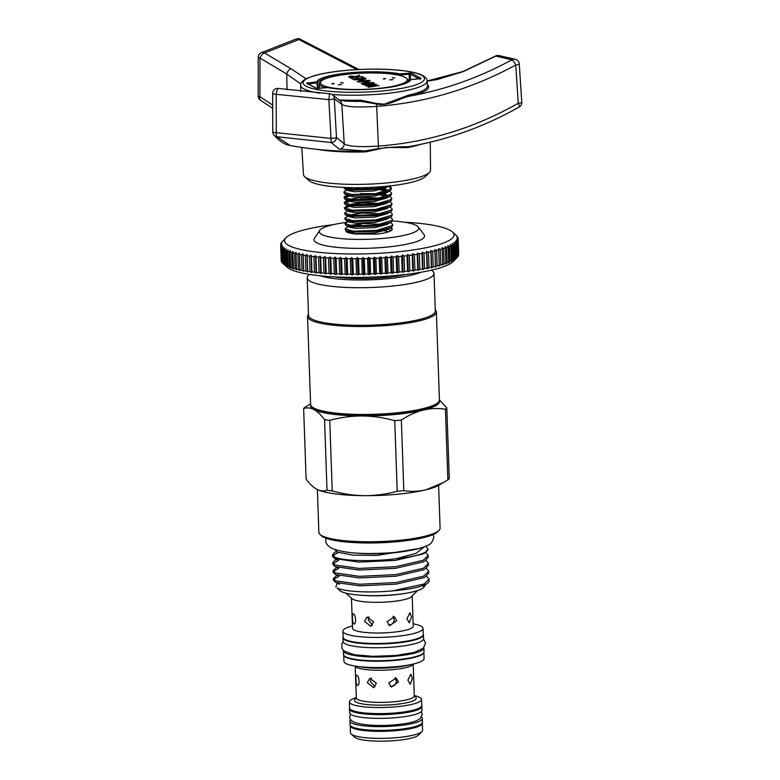 <?xml version="1.0" encoding="UTF-8"?>
<svg xmlns="http://www.w3.org/2000/svg" width="780" height="780" viewBox="0 0 780 780"><rect width="100%" height="100%" fill="white"/><g stroke="black" fill="none" stroke-linecap="round" stroke-linejoin="round"><path stroke-width="1.17" d="M421.678 705.812A36.212 6.786 178 0 1 421.873 706.466L422.009 710.209A36.212 6.786 178 0 1 397.225 717.532A36.212 6.786 178 0 1 349.625 712.735L349.498 709A36.212 6.786 178 0 1 349.645 708.328M421.873 706.466A36.212 6.786 178 0 1 397.098 713.798A36.212 6.786 178 0 1 349.498 709M421.493 717.132A36.212 6.786 178 0 1 422.292 718.477L422.428 722.212A36.212 6.786 178 0 1 397.644 729.534A36.212 6.786 178 0 1 350.044 724.737L349.918 721.003A36.212 6.786 178 0 1 350.62 719.599M422.292 718.477A36.212 6.786 178 0 1 397.517 725.8A36.212 6.786 178 0 1 349.918 721.003M343.102 637.036A40.267 7.546 -2 0 0 342.947 637.748L343.083 641.482A40.267 7.546 -2 0 0 396.016 646.815A40.267 7.546 -2 0 0 423.569 638.674L423.442 634.94A40.267 7.546 -2 0 0 423.238 634.237M342.947 637.748A40.267 7.546 -2 0 0 395.879 643.081A40.267 7.546 -2 0 0 423.442 634.94M343.424 650.462A40.267 7.546 -2 0 0 343.405 650.744L343.531 654.488A40.267 7.546 -2 0 0 396.464 659.822A40.267 7.546 -2 0 0 424.027 651.67L423.891 647.936A40.267 7.546 -2 0 0 423.862 647.654M343.405 650.744A40.267 7.546 -2 0 0 396.337 656.087A40.267 7.546 -2 0 0 423.891 647.936M390.634 230.899L391.228 230.5C389.084 232.04 384.277 233.239 376.789 234.088L355.339 233.951A23.293 4.368 178 0 1 346.905 232.07A23.293 4.368 178 0 1 346.183 231.582A23.293 4.368 178 0 1 345.755 230.5M335.078 276.919A49.735 9.321 -2 0 0 386.041 277.485A49.735 9.321 -2 0 0 406.117 274.433M345.901 222.466A49.735 9.321 -2 0 0 319.693 230.431A49.735 9.321 -2 0 0 384.677 238.27A49.735 9.321 -2 0 0 418.226 226.999A49.735 9.321 -2 0 0 392.34 220.925M319.693 230.431L314.438 238.387A55.312 10.374 -2 0 0 386.704 247.104A55.312 10.374 -2 0 0 424.027 234.556L418.226 226.999M333.255 224.669A84.757 15.893 -2 0 0 286.026 237.715A84.757 15.893 -2 0 0 288.892 245.564A84.757 15.893 -2 0 0 391.024 252.476A84.757 15.893 -2 0 0 452.322 231.913A84.757 15.893 -2 0 0 449.67 230.129A84.757 15.893 -2 0 0 404.293 222.193M285.587 250.136L286.114 248.83L284.788 249.707L285.334 265.151L286.133 265.58A88.813 16.653 -2 0 0 287.264 266.116L288.22 266.526A88.813 16.653 -2 0 0 289.546 267.043L291.037 268.115L290.657 267.433A88.813 16.653 -2 0 0 292.178 267.92L293.719 268.983L293.436 268.291A88.813 16.653 -2 0 0 295.142 268.759L296.712 269.802L296.536 269.11A88.813 16.653 -2 0 0 298.428 269.548L300.027 270.572L299.959 269.88A88.813 16.653 -2 0 0 302.016 270.29L303.644 271.284L303.673 270.592A88.813 16.653 -2 0 0 305.897 270.962L307.535 271.947L307.681 271.245A88.813 16.653 -2 0 0 310.05 271.586L311.707 272.542L311.951 271.84A88.813 16.653 -2 0 0 314.467 272.152L316.115 273.088L316.465 272.376A88.813 16.653 -2 0 0 319.118 272.639L320.765 273.565L321.214 272.844A88.813 16.653 -2 0 0 323.983 273.078L325.621 273.975L326.167 273.244A88.813 16.653 -2 0 0 329.043 273.439L330.671 274.316L331.315 273.575A88.813 16.653 -2 0 0 334.288 273.731L335.878 274.599L336.628 273.839A88.813 16.653 -2 0 0 339.68 273.956L341.24 274.804L342.079 274.034A88.813 16.653 -2 0 0 345.199 274.111L346.729 274.93L347.646 274.151A88.813 16.653 -2 0 0 350.834 274.19L352.306 274.999L353.311 274.199A88.813 16.653 -2 0 0 356.538 274.199L357.971 274.989L359.053 274.18A88.813 16.653 -2 0 0 362.31 274.131L363.675 274.911L364.835 274.082A88.813 16.653 -2 0 0 368.111 273.994L369.418 274.755L370.646 273.907A88.813 16.653 -2 0 0 373.912 273.78L375.16 274.54L376.447 273.673A88.813 16.653 -2 0 0 379.704 273.507L380.874 274.248L382.219 273.361A88.813 16.653 -2 0 0 385.456 273.156L386.548 273.887L387.943 272.981A88.813 16.653 -2 0 0 391.141 272.737L392.145 273.458L393.588 272.532A88.813 16.653 -2 0 0 396.727 272.259L397.654 272.971L399.136 272.025A88.813 16.653 -2 0 0 402.207 271.713L403.036 272.415L404.557 271.45A88.813 16.653 -2 0 0 407.55 271.099L408.281 271.801L409.831 270.816A88.813 16.653 -2 0 0 412.727 270.436L413.371 271.128L414.931 270.124A88.813 16.653 -2 0 0 417.719 269.704L418.265 270.397L419.835 269.373A88.813 16.653 -2 0 0 422.516 268.934L422.955 269.617L424.534 268.573A88.813 16.653 -2 0 0 427.079 268.106L427.411 268.788L429 267.725A88.813 16.653 -2 0 0 431.398 267.228L431.632 267.92L433.202 266.828A88.813 16.653 -2 0 0 435.454 266.311L435.581 267.004L437.141 265.902A88.813 16.653 -2 0 0 439.238 265.356L439.257 266.048L440.788 264.927A88.813 16.653 -2 0 0 442.718 264.361L442.63 265.064L444.142 263.923A88.813 16.653 -2 0 0 445.887 263.348L445.692 264.049L447.164 262.889A88.813 16.653 -2 0 0 448.734 262.304L448.432 263.006L449.865 261.836A88.813 16.653 -2 0 0 451.24 261.232L452.224 260.764A88.813 16.653 -2 0 0 453.394 260.149L454.223 259.672A88.813 16.653 -2 0 0 455.198 259.048L455.871 258.57A88.813 16.653 -2 0 0 456.631 257.946L457.148 257.459A88.813 16.653 -2 0 0 457.197 257.41A88.813 16.653 -2 0 0 457.704 256.834L457.158 241.391A88.813 16.653 178 0 1 456.602 242.014L455.335 241.254L456.095 242.502A88.813 16.653 178 0 1 455.335 243.126L453.989 242.356L454.662 243.604A88.813 16.653 178 0 1 453.687 244.228L452.283 243.438L452.858 244.705A88.813 16.653 178 0 1 451.688 245.32L450.226 244.511L450.694 245.788A88.813 16.653 178 0 1 449.329 246.392L447.827 245.573L448.188 246.851A88.813 16.653 178 0 1 446.628 247.445L445.087 246.617L445.351 247.903A88.813 16.653 178 0 1 443.596 248.479L442.026 247.63L442.182 248.918A88.813 16.653 178 0 1 440.252 249.483L438.643 248.615L438.691 249.912A88.813 16.653 178 0 1 436.605 250.458L434.977 249.561L434.918 250.868A88.813 16.653 178 0 1 432.666 251.384L431.018 250.477L430.862 251.784A88.813 16.653 178 0 1 428.454 252.281L426.806 251.355L426.543 252.661A88.813 16.653 178 0 1 423.998 253.13L422.341 252.184L421.97 253.481A88.813 16.653 178 0 1 419.299 253.929L417.651 252.964L417.183 254.26A88.813 16.653 178 0 1 414.394 254.68L412.756 253.685L412.191 254.992A88.813 16.653 178 0 1 409.285 255.372L407.677 254.358L407.004 255.655A88.813 16.653 178 0 1 404.02 256.006L402.431 254.982L401.671 256.269A88.813 16.653 178 0 1 398.599 256.581L397.04 255.528L396.191 256.815A88.813 16.653 178 0 1 393.052 257.088L391.54 256.025L390.595 257.293A88.813 16.653 178 0 1 387.406 257.536L385.934 256.454L384.92 257.712A88.813 16.653 178 0 1 381.683 257.917L380.269 256.805L379.168 258.063A88.813 16.653 178 0 1 375.911 258.229L374.546 257.098L373.376 258.336A88.813 16.653 178 0 1 370.1 258.463L368.803 257.322L367.565 258.55A88.813 16.653 178 0 1 364.299 258.638L363.07 257.478L361.764 258.687A88.813 16.653 178 0 1 358.507 258.736L357.357 257.556L356.002 258.755A88.813 16.653 178 0 1 352.774 258.755L351.702 257.566L350.288 258.745A88.813 16.653 178 0 1 347.11 258.706L346.115 257.498L344.662 258.668A88.813 16.653 178 0 1 341.533 258.59L340.636 257.361L339.144 258.511A88.813 16.653 178 0 1 336.082 258.394L335.273 257.156L333.752 258.287A88.813 16.653 178 0 1 330.779 258.131L330.057 256.883L328.507 257.995A88.813 16.653 178 0 1 325.63 257.8L325.016 256.542L323.447 257.634A88.813 16.653 178 0 1 320.677 257.4L320.151 256.123L318.572 257.195A88.813 16.653 178 0 1 315.929 256.932L315.51 255.645L313.93 256.698A88.813 16.653 178 0 1 311.405 256.396L311.093 255.109L309.514 256.142A88.813 16.653 178 0 1 307.144 255.801L306.93 254.504L305.36 255.518A88.813 16.653 178 0 1 303.137 255.148L303.03 253.851L301.48 254.836A88.813 16.653 178 0 1 299.413 254.436L299.423 253.13L297.892 254.105A88.813 16.653 178 0 1 296 253.666L296.107 252.359L294.606 253.315A88.813 16.653 178 0 1 292.89 252.847L293.104 251.55L291.642 252.476A88.813 16.653 178 0 1 290.111 251.989L290.433 250.682L289.01 251.599A88.813 16.653 178 0 1 287.674 251.082L288.093 249.775L286.718 250.673A88.813 16.653 178 0 1 285.587 250.136L286.133 265.58M455.559 234.829L456.817 235.979A88.813 16.653 178 0 1 457.334 236.564L457.645 237.032A88.813 16.653 178 0 1 457.948 237.627L456.982 236.915L458.094 238.105A88.813 16.653 178 0 1 458.182 238.709L457.129 237.988L458.162 239.187A88.813 16.653 178 0 1 458.035 239.811L456.904 239.07L457.85 240.289A88.813 16.653 178 0 1 457.509 240.913L456.3 240.162L457.158 241.391M457.197 257.41L453.346 261.388A84.757 15.893 178 0 1 375.823 276.929A84.757 15.893 178 0 1 289.712 268.983A84.757 15.893 178 0 1 287.06 267.199L283.345 263.854M458.689 254.202L458.182 238.709M458.377 255.479L458.572 255.255A88.813 16.653 -2 0 0 458.698 254.631L458.162 239.187M457.694 256.747L458.045 256.357A88.813 16.653 -2 0 0 458.386 255.733L457.85 240.289M385.622 186.352L374.936 188.536L351.614 189.286L343.863 187.424M343.648 187.415L344.575 188.799L351.644 190.203L374.965 189.452L388.849 186.02M389.581 185.942L391.404 187.902L390.916 189.014L375.112 193.762L351.799 194.522L343.814 192.182L344.702 191.139L348.582 189.842M343.814 192.182L344.76 194.035L351.829 195.439L375.151 194.678L389.649 190.924L390.956 189.93L391.404 187.902M391.326 188.36L388.381 186.322M379.285 188.78L387.299 190.232M389.63 191.11L391.589 193.128L391.102 194.249L375.297 198.998L351.975 199.748L344 197.408L344.887 196.375L348.767 195.068M344 197.408L344.945 199.261L352.014 200.665L375.326 199.914L389.834 196.15L391.131 195.166L391.589 193.128M387.192 191.11L380.191 189.803M360.36 193.625L375.745 193.684M382.6 194.425L387.485 195.468M389.815 196.345L391.765 198.364L391.287 199.475L375.482 204.224L352.16 204.984L344.185 202.644L347.685 200.616M344.185 202.644L345.121 204.496L352.19 205.9L375.511 205.14L390.019 201.386L391.316 200.392L391.765 198.364M387.377 196.345L380.377 195.029M360.545 198.851L375.931 198.91M389.834 201.493L391.95 203.59L391.472 204.711L375.668 209.459L352.346 210.21L344.36 207.87L347.86 205.316M344.36 207.87L345.306 209.722L352.375 211.126L375.697 210.376L390.195 206.622L391.502 205.627L391.95 203.59M369.935 199.573L357.26 200.021M352.111 204.974L360.721 204.087L376.106 204.145M390.019 206.729L392.135 208.826L391.648 209.937L375.843 214.685L352.531 215.446L344.546 213.106L348.046 210.541M344.546 213.106L345.491 214.958L352.56 216.362L375.882 215.602L390.38 211.848L391.687 210.853L392.135 208.826M370.12 204.799L357.445 205.257M390.195 211.955L392.32 214.051L391.833 215.173L376.028 219.921L352.706 220.672L344.731 218.332L347.734 216.06M344.731 218.332L345.667 220.194L352.745 221.588L376.058 220.838L390.565 217.084L391.862 216.089L392.32 214.051M390.38 217.191L392.496 219.287L392.018 220.399L376.214 225.147L352.892 225.907L344.916 223.567L348.416 221.54M344.916 223.567L345.852 225.42L352.921 226.824L376.243 226.064L390.751 222.31L392.048 221.315L392.496 219.287M370.49 215.261L357.805 215.719M390.565 222.417L392.681 224.513L392.194 225.634L376.389 230.383L353.077 231.143L345.091 228.803L348.592 226.239M345.091 228.803L346.037 230.656L353.106 232.06L376.428 231.299L390.926 227.546L392.233 226.551L392.681 224.513M351.565 189.286L360.175 188.389M360.214 189.306L356.889 189.559M351.595 190.203L348.592 190.759M360.389 194.542L357.074 194.795M351.78 195.429L344.204 197.857M351.965 200.665L344.389 203.093M349.148 206.456L344.575 208.319M348.328 211L349.313 210.766M352.326 211.126L349.323 211.682M352.697 221.588L349.694 222.144M352.843 225.907L361.452 225.011M359.531 226.2L358.176 226.18M359.434 595.12A38.62 7.244 -2 0 0 404.02 593.56M356.957 675.353C355.348 673.9 355.709 684.479 357.308 685.318C359.834 686.673 359.463 676.094 356.957 675.353L356.665 675.285M353.506 613.948C351.877 612.495 352.238 623.074 353.857 623.912C356.372 625.277 356.002 614.698 353.506 613.948L353.213 613.88M390.38 686.322L391.872 686.419C394.729 685.815 396.211 683.962 396.328 680.881L394.982 677.635M388.82 682.939L391.355 687.005L398.453 682.012L396.123 678.044L388.82 682.939M407.881 680.16L410.231 684.323L412.425 678.308L410.836 674.193L407.881 680.16M367.312 682.636L373.591 687.677L376.379 683.183L369.759 678.278L367.312 682.636M371.416 678.005L370.334 681.408L374.975 686.77M388.479 624.838L389.717 624.897C392.574 624.283 394.066 622.44 394.173 619.349L393.013 616.288M387.114 621.64L389.639 625.706L396.737 620.714L394.407 616.746L387.114 621.64M406.975 618.706L409.305 622.869L411.518 616.853L409.919 612.739L406.975 618.706M364.543 621.358L370.831 626.399L373.61 621.913L367 617L364.543 621.358M369.037 616.765L368.18 619.876L372.46 625.228M350.24 725.39A36.085 6.767 -2 0 0 350.21 725.731L350.454 732.761A36.085 6.767 -2 0 0 351.166 734.029A36.085 6.767 -2 0 0 352.297 734.789A36.085 6.767 -2 0 0 388.957 738.173A36.085 6.767 -2 0 0 421.96 731.552A36.085 6.767 -2 0 0 422.584 730.236L422.331 723.216A36.085 6.767 -2 0 0 422.282 722.875M350.21 725.731A36.085 6.767 -2 0 0 352.053 727.759A36.085 6.767 -2 0 0 392.145 730.957A36.085 6.767 -2 0 0 422.331 723.216M356.314 697.651A36.085 6.767 -2 0 0 349.381 701.922L349.596 707.996A36.085 6.767 -2 0 0 351.429 710.024A36.085 6.767 -2 0 0 391.531 713.222A36.085 6.767 -2 0 0 421.717 705.481L421.502 699.397A36.085 6.767 -2 0 0 419.669 697.369A36.085 6.767 -2 0 0 414.287 695.624M349.381 701.922A36.085 6.767 -2 0 0 351.215 703.95A36.085 6.767 -2 0 0 391.316 707.138A36.085 6.767 -2 0 0 421.502 699.397M343.736 655.19L343.951 661.303A40.092 7.517 -2 0 0 345.988 663.556A40.092 7.517 -2 0 0 356.08 666.237A40.092 7.517 -2 0 0 412.327 664.277A40.092 7.517 -2 0 0 424.086 658.505L423.872 652.392M343.756 655.229A40.092 7.517 -2 0 0 345.774 657.228A40.092 7.517 -2 0 0 389.659 660.816A40.092 7.517 -2 0 0 423.852 652.431M352.443 625.94A40.092 7.517 -2 0 0 342.898 631.176L343.112 637.24A40.092 7.517 -2 0 0 345.15 639.493A40.092 7.517 -2 0 0 389.707 643.042A40.092 7.517 -2 0 0 423.248 634.442L423.033 628.378A40.092 7.517 -2 0 0 420.995 626.125A40.092 7.517 -2 0 0 413.147 623.815M342.898 631.176A40.092 7.517 -2 0 0 344.935 633.428A40.092 7.517 -2 0 0 389.493 636.977A40.092 7.517 -2 0 0 423.033 628.378M351.468 598.143L352.521 628.28A30.371 5.694 -2 0 0 354.071 629.986A30.371 5.694 -2 0 0 387.826 632.678A30.371 5.694 -2 0 0 413.234 626.164L412.181 596.017M345.91 593.151L352.043 598.66A30.371 5.694 -2 0 0 352.999 599.303A30.371 5.694 -2 0 0 383.857 602.15A30.371 5.694 -2 0 0 411.645 596.583L417.368 590.655M421.96 731.552L418.597 735.033A32.536 6.094 178 0 1 388.84 741A32.536 6.094 178 0 1 355.787 737.948A32.536 6.094 178 0 1 354.764 737.266L351.166 734.029M403.806 490.63A72.501 13.591 178 0 1 397.205 491.273L394.738 420.673C384.014 417.68 373.123 416.11 362.086 415.954A64.457 12.08 -2 0 0 395.372 414.463A64.457 12.08 -2 0 0 423.218 410.085C415.73 412.025 408.437 415.34 401.349 420.04L403.806 490.63C411.119 491.81 418.519 491.527 426.007 489.801A64.457 12.08 -2 0 0 438.789 485.257L447.876 479.846L445.419 409.247C438.106 408.077 430.706 408.349 423.218 410.085A64.457 12.08 -2 0 0 439.335 400.686M394.738 420.673A72.501 13.591 -2 0 0 398.073 420.371A72.501 13.591 -2 0 0 401.349 420.04M438.331 402.275L436.888 403.767A62.936 11.797 178 0 1 394.894 414.209A62.936 11.797 178 0 1 313.414 408.077L311.863 406.692A64.457 12.08 -2 0 0 395.323 412.971A64.457 12.08 -2 0 0 438.331 402.275A64.457 12.08 -2 0 0 439.433 399.935L446.813 407.921L449.28 478.52A72.501 13.591 178 0 1 447.876 479.846M308.471 314.33A64.457 12.08 -2 0 0 307.535 316.495A64.457 12.08 -2 0 0 392.252 325.036A64.457 12.08 -2 0 0 436.361 312A64.457 12.08 -2 0 0 435.269 309.894M309.397 274.394L308.285 275.545A63.443 11.895 -2 0 0 307.203 277.846L308.51 315.461A63.443 11.895 -2 0 0 391.901 323.866A63.443 11.895 -2 0 0 435.308 311.035L434.002 273.419A63.443 11.895 -2 0 0 432.754 271.196L431.564 270.124M307.203 277.846A63.443 11.895 -2 0 0 390.585 286.25A63.443 11.895 -2 0 0 434.002 273.419M319.927 275.759A56.842 10.657 -2 0 0 388.284 278.674A56.842 10.657 -2 0 0 421.151 272.23M317.382 489.596L318.874 532.34A60.645 11.368 -2 0 0 320.063 534.466A60.645 11.368 -2 0 0 321.965 535.743A60.645 11.368 -2 0 0 383.584 541.437A60.645 11.368 -2 0 0 439.062 530.312A60.645 11.368 -2 0 0 440.095 528.109L438.604 485.365M439.062 530.312L437.619 531.804A59.124 11.086 178 0 1 383.536 542.646A59.124 11.086 178 0 1 323.466 537.098A59.124 11.086 178 0 1 321.613 535.86L320.063 534.466M354.139 552.883A42.608 7.985 -2 0 0 406.351 551.06M334.864 549.578L337.409 552.142L352.648 555.077L376.886 555.448L419.308 548.428M424.223 546.868L416.081 553.332L396.347 558.665A47.804 8.96 -2 0 0 427.986 549.1A47.804 8.96 -2 0 0 427.957 548.847L425.744 546.254M429.039 579.189L429.01 581.471A47.804 8.96 -2 0 1 428.279 582.601A47.804 8.96 -2 0 1 392.74 590.86L423.988 584.025L429.039 579.189L426.601 576.108M428.756 571.272L428.815 572.871L425.51 576.81L423.774 577.717L396.152 584.123L359.716 585.848L335.819 582.455L333.392 580.164L333.343 578.565L335.761 580.856L359.658 584.259L396.094 582.533L423.715 576.118L428.756 571.272L426.319 568.201M428.483 563.365L428.542 564.964L425.227 568.903L423.491 569.8L395.879 576.215L359.434 577.941L335.536 574.548L333.119 572.247L333.06 570.658L335.488 572.949L359.385 576.342L395.821 574.626L423.442 568.21L428.483 563.365L426.046 560.293M428.21 555.457L428.259 557.047L424.954 560.995L423.218 561.892L395.596 568.308L359.161 570.034L335.264 566.631L332.846 564.34L332.787 562.75L335.205 565.042L359.102 568.435L395.548 566.709L423.16 560.303L428.21 555.457L425.773 552.386M333.625 579.355L339.095 576.303L337.837 575.377M337.028 575.279L333.343 578.565M333.352 571.447L338.822 568.386M336.755 567.372L333.06 570.658M333.07 563.54L338.549 560.479L334.669 558.577L332.572 556.433L332.514 554.843L334.932 557.135C342.401 560.879 372.265 561.912 396.347 558.665M336.931 559.445L334.708 560.489L332.787 562.75M427.986 549.139L424.681 553.088L422.945 553.985L395.323 560.401L358.888 562.117L334.669 558.577M332.797 555.623L338.267 552.572L337.76 552.289M336.414 551.635L334.425 552.581L332.514 554.843M428.279 582.601L424.885 585.244L423.462 587.584A42.734 8.014 178 0 1 384.374 595.413A42.734 8.014 178 0 1 340.957 591.406A42.734 8.014 178 0 1 339.622 590.509L337.165 587.974C343.785 591.659 369.72 593.122 392.74 590.86M424.32 586.697L425.207 585.058M429.429 172.38L425.461 176.485A59.377 11.134 178 0 1 385.837 186.332A59.377 11.134 178 0 1 308.958 180.55L304.707 176.728A63.57 11.915 -2 0 0 387.017 182.92A63.57 11.915 -2 0 0 429.429 172.38A63.57 11.915 -2 0 0 430.521 170.118L430.287 142.204M339.134 100.025A5.08 4.943 116.7 0 1 341.825 104.442L334.288 98.68A5.08 4.865 135.9 0 0 332.962 95.258L339.134 100.025L345.969 101.156L357.689 101.4L360.575 101.332L360.604 100.152L376.526 103.457L384.257 104.179L408.652 95.111A63.404 11.885 -2 0 0 427.421 85.888L427.108 80.896A63.278 11.866 178 0 1 383.809 93.756A63.278 11.866 178 0 1 331.997 94.487M419.952 144.505A64.428 12.08 178 0 1 407.296 147.625L386.071 147.449L365.966 151.856A64.428 12.08 178 0 1 317.723 149.419M519.09 107.035A5.08 1.024 -119.5 0 0 519.226 107.006L519.226 107.006A5.08 1.024 -119.5 0 0 518.329 103.438A5.08 1.024 -119.5 0 0 518.271 103.311L515.736 65.013C471.705 88.939 425.353 102.736 376.681 106.382C357.942 107.582 346.33 106.938 341.825 104.442L344.233 143.861C348.572 146.494 359.96 147.245 378.398 146.094C427.469 142.447 474.094 128.183 518.271 103.311A5.08 0.858 -3.8 0 0 521.791 102.258L519.265 63.95A5.08 0.858 176.2 0 1 515.736 65.013A5.08 1.043 -118.6 0 0 511.914 59.806L495.817 56.121L463.242 71.604L437.365 79.521L427.128 81.188M427.333 84.552A64.603 12.109 178 0 1 409.529 96.194C445.263 89.661 479.388 77.532 511.914 59.806A5.08 4.963 102.4 0 1 517.842 60.801M377.491 88.501A43.417 8.141 -2 0 0 406.282 78.136A43.417 8.141 -2 0 0 350.132 73.963A43.417 8.141 -2 0 0 321.223 81.11A43.417 8.141 -2 0 0 377.491 88.501M406.282 78.136L407.355 79.063A44.47 8.336 178 0 1 408.281 80.652A44.47 8.336 178 0 1 407.345 82.475M325.757 87.808A44.47 8.336 178 0 1 319.41 83.752A44.47 8.336 178 0 1 320.229 82.105L321.223 81.11M339.973 84.728A6.094 1.141 -2 0 0 341.572 84.523L338.218 84.844A6.094 1.141 -2 0 0 339.973 84.728M391.482 79.774A6.094 1.141 -2 0 0 393.071 79.57L389.717 79.891A6.094 1.141 -2 0 0 391.482 79.774M384.218 78.4A6.094 1.141 -2 0 0 383.477 78.975A6.094 1.141 -2 0 0 383.506 79.072L385.593 78.741L384.218 78.4L384.228 78.956M394.748 77.99A6.094 1.141 -2 0 0 392.116 77.639L394.748 77.99M332.709 83.343A6.094 1.141 -2 0 0 331.968 83.918A6.094 1.141 -2 0 0 331.997 84.016L334.084 83.684L332.709 83.343L332.719 83.899M343.249 82.933A6.094 1.141 -2 0 0 340.606 82.582L343.249 82.933M374.205 82.982L362.173 84.142L374.215 83.207M359.434 81.061L369.242 80.34L357.201 81.5L363.958 79.141L354.13 79.862L366.161 78.712L359.434 81.286M348.592 76.82L350.844 76.099L355.514 76.537L359.599 75.221L356.255 76.928L362.164 76.586L350.132 77.737L348.572 76.752M362.885 76.966L365.137 78.166L353.106 79.316L350.854 78.117L353.983 79.014L357.679 78.653L355.787 77.649L358.917 78.536L363.548 78.088L361.647 77.084L362.885 76.966L362.915 77.756M363.529 83.236L373.337 82.524L361.306 83.674L368.062 81.325L358.225 82.046L370.266 80.886L363.538 83.46M379.041 85.546L368.121 87.302L375.794 85.839L365.8 86.063L373.376 84.591L363.46 84.815L376.565 84.24L368.618 85.79L379.041 85.585M349.362 77.327L349.859 77.22M355.543 77.22L355.514 76.537M350.279 77.727L350.259 77.035L355.017 77.044L351.195 76.284L349.84 76.694L349.879 77.688M352.111 78.79L352.082 78M357.045 78.322L357.026 77.532M356.957 69.595L298.808 39.546L264.556 52.962L290.989 68.728L306.101 78.77M408.652 95.111A1.014 0.692 77.6 0 0 409.529 96.194C399.896 97.861 389.064 106.684 376.447 103.954L360.575 101.332A64.603 12.109 178 0 1 354.471 101.429M290.989 68.728A5.08 2.915 117.6 0 0 286.767 74.032L259.974 58.042L259.945 96.72L272.678 105.095M300.817 83.986L286.767 74.032L287.04 89.758M301.041 39.653A5.08 2.691 124.3 0 0 300.895 39.546A5.08 2.691 124.3 0 0 298.808 39.546A5.08 3.169 69.1 0 0 296.224 39L261.407 52.63A5.08 3.968 68 0 1 264.556 52.962A5.08 2.71 123.9 0 0 259.974 58.042A5.08 0.936 180 0 1 258.229 57.34L258.2 96.018A5.08 0.926 0 0 0 259.945 96.72A5.08 2.671 124.8 0 0 259.906 96.847A5.08 2.671 124.8 0 0 260.374 100.191L272.688 108.303M427.118 80.993L462.891 71.555A5.08 1.199 67.5 0 1 463.242 71.604M365.966 151.856L365.937 151.057L339.056 149.019L331.168 142.535L276.754 136.724L290.189 145.519A355.261 355.261 0 0 0 363.782 151.125L378.202 148.688C388.947 147.293 398.814 146.659 407.803 146.776L407.199 146.884C446.443 140.312 483.795 127.023 519.226 107.006A5.08 5.08 0 0 0 521.791 102.258M274.034 135.203L274.034 135.203A5.08 4.846 -41.2 0 0 276.754 136.724A5.08 1.423 99.6 0 1 276.286 132.815A5.08 1.423 99.6 0 1 276.305 132.688L331.022 138.411L328.828 99.626L276.178 94.302L276.305 132.688A5.08 0.868 -0.2 0 1 272.776 131.878A5.08 5.08 0 0 0 274.034 135.203C284.173 145.841 288.795 144.856 290.189 145.519M273.653 132.532L272.893 131.693M272.776 131.878L272.639 93.493A5.08 0.868 179.8 0 0 276.178 94.302A5.08 1.414 99.2 0 1 278.323 88.481A5.08 1.414 99.2 0 1 278.528 88.462L329.55 93.727L328.828 99.626A5.08 0.809 176.8 0 0 334.288 98.68L336.473 137.465L344.233 143.861A5.08 4.933 118.6 0 1 339.056 149.019M331.022 138.547L331.168 142.535A5.08 4.846 137.9 0 0 336.473 137.465A5.08 0.809 -3.2 0 1 331.022 138.411L331.022 138.547M495.456 56.082A5.08 1.053 61.7 0 1 495.817 56.121A5.08 4.602 103 0 1 499.005 55.604A5.08 4.602 103 0 0 499.005 55.604A5.08 5.08 0 0 0 495.456 56.082L462.891 71.555M301.792 147.43L303.469 174.564A63.57 11.915 -2 0 0 304.707 176.728M407.296 147.625A1.014 0.634 79.2 0 1 407.764 146.776M337.301 583.187L335.8 587.077M310.586 403.874L305.048 407.219A72.501 13.591 -2 0 0 303.644 408.544L306.111 479.144C309.65 483.922 313.19 487.295 316.719 489.255L317.187 489.499A64.457 12.08 -2 0 0 317.197 489.499A64.457 12.08 -2 0 0 364.874 495.671A64.457 12.08 -2 0 0 426.007 489.801L443.8 482.352M310.752 405.171A64.457 12.08 -2 0 0 313.94 409.549A64.457 12.08 -2 0 0 362.086 415.954C351.039 416.003 340.255 417.466 329.755 420.352L332.221 490.952C342.956 493.945 353.837 495.514 364.874 495.671C375.921 495.622 386.704 494.149 397.205 491.273M332.221 490.952A72.501 13.591 178 0 1 327.015 490.259L324.558 419.659C321.048 414.921 317.509 411.557 313.94 409.549C310.411 407.764 306.979 407.433 303.644 408.544M316.719 489.255C320.287 491.049 323.719 491.38 327.015 490.259M307.535 316.495L310.606 404.43A64.457 12.08 -2 0 0 311.863 406.692M445.419 409.247A72.501 13.591 -2 0 0 446.813 407.921M324.558 419.659A72.501 13.591 -2 0 0 329.755 420.352M391.735 230.129L390.76 227.672M389.473 185.689L385.934 187.746L373.844 190.973L354.247 191.743L348.241 190.612L347.587 189.676M348.533 188.926L353.281 187.688M375.638 187.132L380.143 187.697M384.13 188.594L385.964 189.306M389.649 190.924L386.119 192.982L374.02 196.199L354.432 196.979L348.426 195.839L347.773 194.903M384.316 193.83L386.149 194.542M387.562 197.203L386.305 198.208L374.205 201.435L354.607 202.205L348.611 201.074L347.958 200.138M348.904 199.387L361.666 197.34L380.503 198.159M390.019 201.386L386.49 203.444L374.39 206.661L354.793 207.441L348.787 206.3L345.121 204.496M349.089 204.614L361.852 202.566L380.689 203.395M390.195 206.622L386.665 208.669L374.575 211.897L354.978 212.667L348.972 211.536L345.306 209.722M390.38 211.848L386.851 213.905L374.751 217.123L355.163 217.903L349.157 216.762L345.491 214.958M349.45 215.075L362.212 213.028L381.049 213.857M390.565 217.084L387.036 219.141L374.936 222.358L355.339 223.129L349.343 221.998L345.667 220.194M390.751 222.31L387.221 224.367L375.122 227.584L355.524 228.364L349.518 227.224L345.852 225.42M349.82 225.537L362.583 223.489L381.42 224.318M390.926 227.546L387.397 229.603L375.297 232.82L355.709 233.591L349.703 232.459L346.037 230.656M388.323 231.689L384.491 230.851M390.858 230.753L389.152 229.915L390.595 230.919M390.741 227.653A23.293 4.368 178 0 1 391.882 229.983A23.293 4.368 178 0 1 391.228 230.5L390.546 230.948M401.671 256.269L402.207 271.713M402.431 254.982L403.036 272.415M404.02 256.006L404.557 271.45M407.004 255.655L407.55 271.099M407.677 254.358L408.281 271.801M409.285 255.372L409.831 270.816M412.191 254.992L412.727 270.436M412.756 253.685L413.371 271.128M414.394 254.68L414.931 270.124M417.183 254.26L417.719 269.704M417.651 252.964L418.265 270.397M419.299 253.929L419.835 269.373M421.97 253.481L422.516 268.934M422.341 252.184L422.955 269.617M423.998 253.13L424.534 268.573M426.543 252.661L427.079 268.106M426.806 251.355L427.411 268.788M428.454 252.281L429 267.725M430.862 251.784L431.398 267.228M431.018 250.477L431.632 267.92M432.666 251.384L433.202 266.828M434.918 250.868L435.454 266.311M434.977 249.561L435.581 267.004M436.605 250.458L437.141 265.902M438.691 249.912L439.238 265.356M440.252 249.483L440.788 264.927M442.182 248.918L442.718 264.361M443.596 248.479L444.142 263.923M445.351 247.903L445.887 263.348M446.628 247.445L447.164 262.889M448.188 246.851L448.734 262.304M449.329 246.392L449.865 261.836M450.694 245.788L451.24 261.232M451.688 245.32L452.224 260.764M452.858 244.705L453.394 260.149M453.687 244.228L454.223 259.672M454.662 243.604L455.198 259.048M455.335 243.126L455.871 258.57M456.095 242.502L456.631 257.946M456.602 242.014L457.148 257.459M457.509 240.913L458.045 256.357M458.035 239.811L458.572 255.255M284.788 249.707A88.813 16.653 178 0 1 283.861 249.151L284.476 247.855L283.218 248.713A88.813 16.653 178 0 1 282.497 248.137L283.208 246.841L282.019 247.689A88.813 16.653 178 0 1 281.512 247.094L282.311 245.807L281.19 246.636A88.813 16.653 178 0 1 280.898 246.031L281.785 244.754L280.741 245.564A88.813 16.653 178 0 1 280.663 244.949L281.639 243.682L280.673 244.471A88.813 16.653 178 0 1 280.8 243.857L281.863 242.599L280.985 243.38A88.813 16.653 178 0 1 281.327 242.755L281.677 242.365M280.663 244.949L281.2 260.393A88.813 16.653 -2 0 0 281.287 261.007L281.424 261.154M280.741 245.564L281.287 261.007M280.898 246.031L281.434 261.476A88.813 16.653 -2 0 0 281.736 262.08L282.038 262.382M281.19 246.636L281.736 262.08M281.512 247.094L282.048 262.538A88.813 16.653 -2 0 0 282.555 263.133L283.033 263.572A88.813 16.653 -2 0 0 283.764 264.157L284.398 264.596A88.813 16.653 -2 0 0 285.334 265.151M282.019 247.689L282.555 263.133M283.822 264.284L283.033 263.581L283.822 264.284M282.497 248.137L283.033 263.581M283.218 248.713L283.764 264.157M283.861 249.151L284.398 264.596M286.718 250.673L287.264 266.116M287.674 251.082L288.22 266.526M289.01 251.599L289.546 267.043M290.111 251.989L290.657 267.433M291.642 252.476L292.178 267.92M292.89 252.847L293.436 268.291M294.606 253.315L295.142 268.759M296 253.666L296.536 269.11M297.892 254.105L298.428 269.548M299.413 254.436L299.959 269.88M301.48 254.836L302.016 270.29M303.03 253.851L303.644 271.284M303.137 255.148L303.673 270.592M305.36 255.518L305.897 270.962M306.93 254.504L307.535 271.947M307.144 255.801L307.681 271.245M309.514 256.142L310.05 271.586M311.093 255.109L311.707 272.542M311.405 256.396L311.951 271.84M313.93 256.698L314.467 272.152M315.51 255.645L316.115 273.088M315.929 256.932L316.465 272.376M318.572 257.195L319.118 272.639M320.151 256.123L320.765 273.565M320.677 257.4L321.214 272.844M323.447 257.634L323.983 273.078M325.016 256.542L325.621 273.975M325.63 257.8L326.167 273.244M328.507 257.995L329.043 273.439M330.057 256.883L330.671 274.316M330.779 258.131L331.315 273.575M333.752 258.287L334.288 273.731M335.273 257.156L335.878 274.599M336.082 258.394L336.628 273.839M339.144 258.511L339.68 273.956M340.636 257.361L341.24 274.804M341.533 258.59L342.079 274.034M344.662 258.668L345.199 274.111M346.115 257.498L346.729 274.93M347.11 258.706L347.646 274.151M350.288 258.745L350.834 274.19M351.702 257.566L352.306 274.999M352.774 258.755L353.311 274.199M356.002 258.755L356.538 274.199M357.357 257.556L357.971 274.989M358.507 258.736L359.053 274.18M361.764 258.687L362.31 274.131M363.07 257.478L363.675 274.911M364.299 258.638L364.835 274.082M367.565 258.55L368.111 273.994M368.803 257.322L369.418 274.755M370.1 258.463L370.646 273.907M373.376 258.336L373.912 273.78M374.546 257.098L375.16 274.54M375.911 258.229L376.447 273.673M379.168 258.063L379.704 273.507M380.269 256.805L380.874 274.248M381.683 257.917L382.219 273.361M384.92 257.712L385.456 273.156M385.934 256.454L386.548 273.887M387.406 257.536L387.943 272.981M390.595 257.293L391.141 272.737M391.54 256.025L392.145 273.458M393.052 257.088L393.588 272.532M396.191 256.815L396.727 272.259M397.04 255.528L397.654 272.971M398.599 256.581L399.136 272.025M281.677 242.268A88.813 16.653 178 0 1 282.175 241.702A88.813 16.653 178 0 1 282.233 241.644M346.427 231.777L346.418 230.841M414.385 696.325A30.888 5.792 178 0 1 414.687 696.481A30.888 5.792 178 0 1 395.119 704.457A30.888 5.792 178 0 1 356.099 702.107A30.888 5.792 178 0 1 356.265 698.363M356.45 698.363L356.323 697.895A29.006 5.441 -2 0 0 357.796 699.524A29.006 5.441 -2 0 0 390.029 702.097A29.006 5.441 -2 0 0 414.297 695.877L413.185 664.082M413.117 664.092A29.006 5.441 178 0 1 387.933 670A29.006 5.441 178 0 1 356.674 667.378A29.006 5.441 178 0 1 355.28 666.11M356.08 666.237L362.583 667.202A30.888 5.792 -2 0 0 405.912 665.691L412.327 664.277M399.029 75.29L399.019 74.978A46.039 8.629 -2 0 0 349.323 74.012A46.039 8.629 -2 0 0 317.889 82.768L318.142 88.52M317.44 88.51L316.846 81.803A47.053 8.824 178 0 1 348.972 72.862A47.053 8.824 178 0 1 399.76 73.837L411.333 73.125L421.024 78.283L410.738 79.667A47.053 8.824 178 0 1 378.612 88.608A47.053 8.824 178 0 1 327.824 87.633L316.251 88.345L306.56 83.187L316.846 81.803A1.014 0.994 17.2 0 1 317.889 82.768L308.197 83.889M382.931 90.899A60.742 11.388 -2 0 0 421.405 75.202A60.742 11.388 -2 0 0 344.662 70.57A60.742 11.388 -2 0 0 306.189 86.268A60.742 11.388 -2 0 0 382.931 90.899M319.976 93.181A63.278 11.866 178 0 1 300.641 85.312L300.69 91.474M338.959 99.928A63.404 11.885 -2 0 0 360.604 100.152M376.526 103.457L376.447 103.954A5.08 1.56 85.9 0 1 376.681 106.382L378.398 146.094A5.08 1.56 85.9 0 1 378.202 148.688L378.281 149.146M409.325 81.091L409.12 74.129L400.12 74.997L400.13 75.553M419.133 78.848L410.407 74.207L410.563 79.677M411.333 73.125A1.014 0.946 118 0 0 410.407 74.207L409.12 74.129L408.769 72.969M307.846 82.66L308.197 83.821L307.554 84.084M316.251 88.345A1.014 0.946 118 0 1 316.768 88.442L307.067 83.284A1.014 0.946 118 0 0 306.56 83.187M328.253 87.711A1.014 0.77 -79.3 0 0 327.824 87.633L327.707 87.643M399.76 73.837L400.12 74.997L399.019 74.978A1.014 0.77 100.7 0 1 399.76 73.837M421.024 78.283A1.014 0.946 118 0 0 420.313 78.702M410.621 79.677L410.738 79.667A1.014 0.994 -162.8 0 0 409.802 80.369A1.014 1.014 0 0 1 410.68 79.657L420.566 78.634L420.147 79.414M350.435 714.08L349.674 716.869C349.586 719.423 351.663 721.422 355.924 722.884C366.61 725.575 380.172 726.18 396.61 724.688C409.9 723.284 414.863 721.461 416.442 720.769L420.049 718.76L422.253 714.334L421.307 711.614M326.089 538.249L325.796 540.579C325.621 543.153 327.434 545.649 331.237 548.057C345.15 554.307 371.972 554.375 395.986 552.337C409.802 550.972 420.01 548.818 426.611 545.864C430.521 544.693 432.91 541.671 433.777 536.806L433.319 534.495M452.322 231.913L456.037 235.248M423.55 638.957L425.539 643.246L423.209 648.307L414.102 652.45L395.752 655.492L372.83 656.341L354.042 654.673L344.194 651.125L341.991 648.472L341.845 643.812L343.122 641.764M439.433 399.935L436.361 312M427.108 80.896C427.274 80.652 427.235 77.21 420.166 74.324C414.892 72.345 407.219 70.912 397.137 70.024C380.601 68.659 363.051 68.835 344.506 70.532C332.309 71.721 322.286 73.417 314.418 75.641L307.047 78.302C300.29 81.637 300.456 85.059 300.641 85.312M258.2 96.018A5.08 5.08 0 0 0 260.374 100.191M319.41 83.752L319.488 88.413M408.281 80.652L408.349 81.88M358.898 69.498L300.895 39.546A5.08 5.08 0 0 0 296.224 39M261.407 52.63A5.08 5.08 0 0 0 258.229 57.34M278.528 88.462A5.08 5.08 0 0 0 272.639 93.493M332.962 95.258A5.08 5.08 0 0 0 329.55 93.727M499.015 55.604L515.288 59.329A5.08 5.08 0 0 1 519.265 63.95M316.729 88.423L327.766 87.614A1.014 1.014 0 0 1 328.048 87.633C344.438 90.285 363.529 90.353 385.3 87.838C403.777 86.053 412.103 79.804 409.802 80.369M337.048 551.977L338.286 552.581M334.425 552.581L336.248 551.528M334.708 560.489L336.473 559.465M424.885 585.244L423.169 586.15M335.498 582.299L339.388 584.22M425.51 576.81L423.286 577.931M335.224 574.392L339.115 576.313M425.227 568.903L423.014 570.024M334.942 566.485L338.842 568.396M424.954 560.995L422.731 562.117M424.681 553.088L422.458 554.209M414.297 695.877L414.531 696.579L414.034 696.257M356.323 697.895L355.212 666.1M345.793 222.524L348.406 221.003M345.062 201.601L347.188 200.372M344.887 196.375L347.5 194.854M344.702 191.139L346.817 189.91M348.777 231.465L347.363 232.294M348.241 190.612L344.575 188.799M348.426 195.839L344.76 194.035M386.305 198.208L389.834 196.15M348.611 201.074L344.945 199.261M286.026 237.715L282.175 241.702"/></g></svg>
